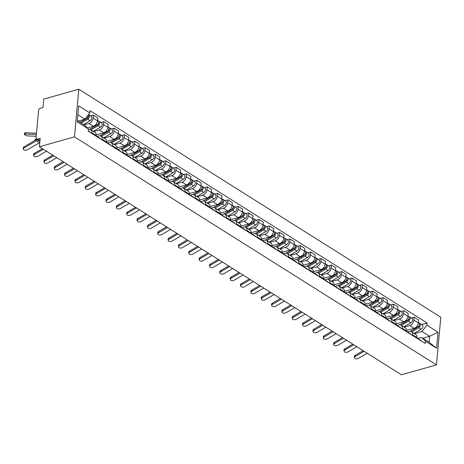 <?xml version="1.0" encoding="UTF-8"?>
<svg xmlns="http://www.w3.org/2000/svg" width="464" height="464" viewBox="0 0 464 464"><rect width="100%" height="100%" fill="white"/><g stroke="black" fill="none" stroke-linecap="round" stroke-linejoin="round"><path stroke-width="0.7" d="M39.927 141.015L36.633 138.939A2.134 1.444 -57.8 0 1 36.105 137.605L38.564 110.629A2.134 1.444 -57.8 0 1 40.397 108.257L42.972 107.532L43.738 99.093L78.805 89.221L74.466 136.874L436.462 364.907L401.401 374.779L39.405 146.752L74.466 136.874M436.462 364.907L440.8 317.248L78.805 89.221M36.633 138.939A2.134 1.444 -57.8 0 0 37.596 139.043L39.968 140.54M39.405 146.752L40.171 138.318L37.596 139.043M406.621 330.403L414.062 328.309A4.907 3.329 -57.8 0 0 418.284 322.851L418.551 319.94L414.172 317.185L413.905 320.09A4.907 3.329 122.2 0 1 409.689 325.554L404.109 327.12M412.571 334.77L416.95 337.525A4.907 3.329 -57.8 0 0 415.744 334.451L411.365 331.696A4.907 3.329 122.2 0 1 412.571 334.77L412.508 335.455M416.95 337.525L416.887 338.215M411.348 317.979L414.172 317.185M407.334 331.975L409.149 331.458A4.907 3.329 122.2 0 1 411.365 331.696M396.273 323.889L403.721 321.79A4.907 3.329 -57.8 0 0 407.937 316.332L408.204 313.426L403.825 310.665L403.564 313.571A4.907 3.329 122.2 0 1 399.342 319.035L393.762 320.607M406.539 331.696L406.603 331.012A4.907 3.329 -57.8 0 0 405.397 327.932L401.018 325.177A4.907 3.329 122.2 0 1 402.224 328.251L402.166 328.935M401 311.46L403.825 310.665M396.987 325.455L398.802 324.945A4.907 3.329 122.2 0 1 401.018 325.177M385.926 317.37L393.373 315.276A4.907 3.329 -57.8 0 0 397.59 309.813L397.857 306.907L393.478 304.146L393.217 307.058A4.907 3.329 122.2 0 1 388.994 312.516L383.415 314.087M396.192 325.177L396.256 324.493A4.907 3.329 -57.8 0 0 395.05 321.419L390.671 318.658A4.907 3.329 122.2 0 1 391.877 321.732L391.819 322.422M390.653 304.947L393.478 304.146M386.64 318.936L388.455 318.426A4.907 3.329 122.2 0 1 390.671 318.658M375.579 310.851L383.026 308.757A4.907 3.329 -57.8 0 0 387.249 303.294L387.51 300.388L383.131 297.633L382.87 300.539A4.907 3.329 122.2 0 1 378.647 306.002L373.068 307.568M385.845 318.658L385.909 317.973A4.907 3.329 -57.8 0 0 384.702 314.899L380.323 312.139A4.907 3.329 122.2 0 1 381.53 315.218L381.472 315.903M380.312 298.427L383.131 297.633M376.292 312.423L378.108 311.907A4.907 3.329 122.2 0 1 380.323 312.139M365.238 304.338L372.679 302.238A4.907 3.329 -57.8 0 0 376.901 296.78L377.162 293.869L372.789 291.114L372.522 294.019A4.907 3.329 122.2 0 1 368.3 299.483L362.72 301.055M375.504 312.144L375.562 311.454A4.907 3.329 -57.8 0 0 374.355 308.38L369.982 305.625A4.907 3.329 122.2 0 1 371.188 308.699L371.125 309.384M369.965 291.908L372.789 291.114M365.945 305.904L367.761 305.393A4.907 3.329 122.2 0 1 369.982 305.625M354.89 297.818L362.332 295.725A4.907 3.329 -57.8 0 0 366.554 290.261L366.815 287.355L362.442 284.594L362.175 287.506A4.907 3.329 122.2 0 1 357.953 292.964L352.373 294.536M365.156 305.625L365.214 304.941A4.907 3.329 -57.8 0 0 364.008 301.861L359.635 299.106A4.907 3.329 122.2 0 1 360.841 302.18L360.777 302.87M359.617 285.389L362.442 284.594M355.598 299.384L357.419 298.874A4.907 3.329 122.2 0 1 359.635 299.106M344.543 291.299L351.985 289.205A4.907 3.329 -57.8 0 0 356.207 283.742L356.468 280.836L352.095 278.081L351.828 280.987A4.907 3.329 122.2 0 1 347.606 286.445L342.032 288.016M354.809 299.106L354.873 298.422A4.907 3.329 -57.8 0 0 353.661 295.348L349.288 292.587A4.907 3.329 122.2 0 1 350.494 295.667L350.43 296.351M349.27 278.876L352.095 278.081M345.251 292.865L347.072 292.355A4.907 3.329 122.2 0 1 349.288 292.587M334.196 284.786L341.637 282.686A4.907 3.329 -57.8 0 0 345.86 277.228L346.127 274.317L341.748 271.562L341.481 274.468A4.907 3.329 122.2 0 1 337.258 279.931L331.685 281.503M344.462 292.593L344.526 291.902A4.907 3.329 -57.8 0 0 343.319 288.828L338.94 286.073A4.907 3.329 122.2 0 1 340.147 289.147L340.083 289.832M338.923 272.356L341.748 271.562M334.909 286.352L336.725 285.841A4.907 3.329 122.2 0 1 338.94 286.073M323.849 278.267L331.29 276.167A4.907 3.329 -57.8 0 0 335.513 270.709L335.779 267.803L331.4 265.043L331.134 267.948A4.907 3.329 122.2 0 1 326.917 273.412L321.337 274.984M334.115 286.073L334.179 285.389A4.907 3.329 -57.8 0 0 332.972 282.309L328.593 279.554A4.907 3.329 122.2 0 1 329.8 282.628L329.736 283.318M328.576 265.837L331.4 265.043M324.562 279.833L326.378 279.322A4.907 3.329 122.2 0 1 328.593 279.554M313.502 271.747L320.943 269.654A4.907 3.329 -57.8 0 0 325.165 264.19L325.432 261.284L321.053 258.529L320.786 261.435A4.907 3.329 122.2 0 1 316.57 266.893L310.99 268.465M323.768 279.554L323.831 278.87A4.907 3.329 -57.8 0 0 322.625 275.796L318.246 273.035A4.907 3.329 122.2 0 1 319.452 276.109L319.389 276.799M318.229 259.324L321.053 258.529M314.215 273.313L316.03 272.803A4.907 3.329 122.2 0 1 318.246 273.035M303.154 265.228L310.602 263.134A4.907 3.329 -57.8 0 0 314.818 257.677L315.085 254.765L310.706 252.01L310.445 254.916A4.907 3.329 122.2 0 1 306.223 260.379L300.643 261.945M313.42 273.041L313.484 272.351A4.907 3.329 -57.8 0 0 312.278 269.277L307.899 266.522A4.907 3.329 122.2 0 1 309.105 269.596L309.041 270.28M307.881 252.805L310.706 252.01M303.868 266.8L305.683 266.284A4.907 3.329 122.2 0 1 307.899 266.522M292.807 258.715L300.254 256.615A4.907 3.329 -57.8 0 0 304.471 251.157L304.738 248.252L300.359 245.491L300.098 248.397A4.907 3.329 122.2 0 1 295.875 253.86L290.296 255.432M303.073 266.522L303.137 265.837A4.907 3.329 -57.8 0 0 301.931 262.757L297.552 260.002A4.907 3.329 122.2 0 1 298.758 263.076L298.7 263.761M297.534 246.285L300.359 245.491M293.521 260.281L295.336 259.77A4.907 3.329 122.2 0 1 297.552 260.002M282.46 252.196L289.907 250.102A4.907 3.329 -57.8 0 0 294.124 244.638L294.391 241.732L290.012 238.972L289.751 241.883A4.907 3.329 122.2 0 1 285.528 247.341L279.949 248.913M292.726 260.002L292.79 259.318A4.907 3.329 -57.8 0 0 291.583 256.244L287.204 253.483A4.907 3.329 122.2 0 1 288.411 256.557L288.353 257.247M287.193 239.772L290.012 238.972M283.173 253.762L284.989 253.251A4.907 3.329 122.2 0 1 287.204 253.483M272.119 245.676L279.56 243.583A4.907 3.329 -57.8 0 0 283.782 238.119L284.043 235.213L279.664 232.458L279.403 235.364A4.907 3.329 122.2 0 1 275.181 240.828L269.601 242.394M282.385 253.483L282.443 252.799A4.907 3.329 -57.8 0 0 281.236 249.725L276.857 246.964A4.907 3.329 122.2 0 1 278.069 250.044L278.006 250.728M276.846 233.253L279.664 232.458M272.826 247.248L274.642 246.732A4.907 3.329 122.2 0 1 276.857 246.964M261.771 239.163L269.213 237.063A4.907 3.329 -57.8 0 0 273.435 231.606L273.696 228.694L269.323 225.939L269.056 228.845A4.907 3.329 122.2 0 1 264.834 234.308L259.254 235.88M272.037 246.97L272.095 246.28A4.907 3.329 -57.8 0 0 270.889 243.206L266.516 240.451A4.907 3.329 122.2 0 1 267.722 243.525L267.658 244.209M266.498 226.734L269.323 225.939M262.479 240.729L264.294 240.219A4.907 3.329 122.2 0 1 266.516 240.451M251.424 232.644L258.866 230.55A4.907 3.329 -57.8 0 0 263.088 225.086L263.349 222.181L258.976 219.42L258.709 222.331A4.907 3.329 122.2 0 1 254.487 227.789L248.913 229.361M261.69 240.451L261.748 239.766A4.907 3.329 -57.8 0 0 260.542 236.686L256.169 233.931A4.907 3.329 122.2 0 1 257.375 237.005L257.311 237.696M256.151 220.214L258.976 219.42M252.132 234.21L253.953 233.699A4.907 3.329 122.2 0 1 256.169 233.931M241.077 226.125L248.518 224.031A4.907 3.329 -57.8 0 0 252.741 218.567L253.008 215.661L248.629 212.906L248.362 215.812A4.907 3.329 122.2 0 1 244.139 221.27L238.566 222.842M251.343 233.931L251.407 233.247A4.907 3.329 -57.8 0 0 250.2 230.173L245.821 227.412A4.907 3.329 122.2 0 1 247.028 230.492L246.964 231.176M245.804 213.701L248.629 212.906M241.785 227.691L243.606 227.18A4.907 3.329 122.2 0 1 245.821 227.412M230.73 219.611L238.171 217.512A4.907 3.329 -57.8 0 0 242.394 212.054L242.66 209.142L238.281 206.387L238.015 209.293A4.907 3.329 122.2 0 1 233.798 214.757L228.218 216.328M240.996 227.418L241.06 226.728A4.907 3.329 -57.8 0 0 239.853 223.654L235.474 220.899A4.907 3.329 122.2 0 1 236.681 223.973L236.617 224.657M235.457 207.182L238.281 206.387M231.443 221.177L233.259 220.667A4.907 3.329 122.2 0 1 235.474 220.899M220.383 213.092L227.824 210.992A4.907 3.329 -57.8 0 0 232.046 205.535L232.313 202.629L227.934 199.868L227.667 202.774A4.907 3.329 122.2 0 1 223.451 208.237L217.871 209.809M230.649 220.899L230.712 220.214A4.907 3.329 -57.8 0 0 229.506 217.135L225.127 214.38A4.907 3.329 122.2 0 1 226.333 217.454L226.27 218.144M225.11 200.663L227.934 199.868M221.096 214.658L222.911 214.148A4.907 3.329 122.2 0 1 225.127 214.38M210.035 206.573L217.477 204.479A4.907 3.329 -57.8 0 0 221.699 199.015L221.966 196.11L217.587 193.355L217.32 196.26A4.907 3.329 122.2 0 1 213.104 201.718L207.524 203.29M220.301 214.38L220.365 213.695A4.907 3.329 -57.8 0 0 219.159 210.621L214.78 207.86A4.907 3.329 122.2 0 1 215.986 210.934L215.922 211.625M214.762 194.149L217.587 193.355M210.749 208.139L212.564 207.628A4.907 3.329 122.2 0 1 214.78 207.86M199.688 200.054L207.135 197.96A4.907 3.329 -57.8 0 0 211.352 192.502L211.619 189.59L207.24 186.835L206.979 189.741A4.907 3.329 122.2 0 1 202.756 195.205L197.177 196.771M209.954 207.866L210.018 207.176A4.907 3.329 -57.8 0 0 208.812 204.102L204.433 201.347A4.907 3.329 122.2 0 1 205.639 204.421L205.581 205.105M204.415 187.63L207.24 186.835M200.402 201.625L202.217 201.109A4.907 3.329 122.2 0 1 204.433 201.347M189.341 193.54L196.788 191.441A4.907 3.329 -57.8 0 0 201.005 185.983L201.272 183.077L196.893 180.316L196.632 183.222A4.907 3.329 122.2 0 1 192.409 188.686L186.83 190.257M199.607 201.347L199.671 200.663A4.907 3.329 -57.8 0 0 198.464 197.583L194.085 194.828A4.907 3.329 122.2 0 1 195.292 197.902L195.234 198.586M194.074 181.111L196.893 180.316M190.054 195.106L191.87 194.596A4.907 3.329 122.2 0 1 194.085 194.828M178.994 187.021L186.441 184.927A4.907 3.329 -57.8 0 0 190.663 179.464L190.924 176.558L186.545 173.797L186.284 176.709A4.907 3.329 122.2 0 1 182.062 182.166L176.482 183.738M189.26 194.828L189.324 194.143A4.907 3.329 -57.8 0 0 188.117 191.069L183.738 188.309A4.907 3.329 122.2 0 1 184.95 191.383L184.887 192.073M183.727 174.597L186.545 173.797M179.707 188.587L181.523 188.077A4.907 3.329 122.2 0 1 183.738 188.309M168.652 180.502L176.094 178.408A4.907 3.329 -57.8 0 0 180.316 172.944L180.577 170.039L176.204 167.284L175.937 170.189A4.907 3.329 122.2 0 1 171.715 175.653L166.135 177.219M178.918 188.309L178.976 187.624A4.907 3.329 -57.8 0 0 177.77 184.55L173.397 181.789A4.907 3.329 122.2 0 1 174.603 184.869L174.539 185.554M173.379 168.078L176.204 167.284M169.36 182.074L171.175 181.557A4.907 3.329 122.2 0 1 173.397 181.789M158.305 173.988L165.747 171.889A4.907 3.329 -57.8 0 0 169.969 166.431L170.23 163.519L165.857 160.764L165.59 163.67A4.907 3.329 122.2 0 1 161.368 169.134L155.794 170.706M168.571 181.795L168.629 181.105A4.907 3.329 -57.8 0 0 167.423 178.031L163.05 175.276A4.907 3.329 122.2 0 1 164.256 178.35L164.192 179.034M163.032 161.559L165.857 160.764M159.013 175.554L160.834 175.044A4.907 3.329 122.2 0 1 163.05 175.276M147.958 167.469L155.399 165.375A4.907 3.329 -57.8 0 0 159.622 159.912L159.883 157.006L155.51 154.245L155.243 157.157A4.907 3.329 122.2 0 1 151.02 162.615L145.447 164.186M158.224 175.276L158.288 174.592A4.907 3.329 -57.8 0 0 157.076 171.512L152.702 168.757A4.907 3.329 122.2 0 1 153.909 171.831L153.845 172.521M152.685 155.04L155.51 154.245M148.666 169.035L150.487 168.525A4.907 3.329 122.2 0 1 152.702 168.757M137.611 160.95L145.052 158.856A4.907 3.329 -57.8 0 0 149.275 153.393L149.541 150.487L145.162 147.732L144.896 150.638A4.907 3.329 122.2 0 1 140.673 156.095L135.099 157.667M147.877 168.757L147.941 168.072A4.907 3.329 -57.8 0 0 146.734 164.998L142.355 162.238A4.907 3.329 122.2 0 1 143.562 165.317L143.498 166.002M142.338 148.526L145.162 147.732M138.324 162.516L140.14 162.006A4.907 3.329 122.2 0 1 142.355 162.238M127.264 154.437L134.705 152.337A4.907 3.329 -57.8 0 0 138.927 146.879L139.194 143.968L134.815 141.213L134.548 144.118A4.907 3.329 122.2 0 1 130.332 149.582L124.752 151.154M137.53 162.243L137.593 161.553A4.907 3.329 -57.8 0 0 136.387 158.479L132.008 155.724A4.907 3.329 122.2 0 1 133.214 158.798L133.151 159.483M131.991 142.007L134.815 141.213M127.977 156.003L129.792 155.492A4.907 3.329 122.2 0 1 132.008 155.724M116.916 147.917L124.358 145.818A4.907 3.329 -57.8 0 0 128.58 140.36L128.847 137.454L124.468 134.693L124.201 137.599A4.907 3.329 122.2 0 1 119.985 143.063L114.405 144.635M127.182 155.724L127.246 155.04A4.907 3.329 -57.8 0 0 126.04 151.96L121.661 149.205A4.907 3.329 122.2 0 1 122.867 152.279L122.803 152.969M121.643 135.488L124.468 134.693M117.63 149.483L119.445 148.973A4.907 3.329 122.2 0 1 121.661 149.205M106.569 141.398L114.016 139.304A4.907 3.329 -57.8 0 0 118.233 133.841L118.5 130.935L114.121 128.18L113.86 131.086A4.907 3.329 122.2 0 1 109.637 136.544L104.058 138.115M116.835 149.205L116.899 148.521A4.907 3.329 -57.8 0 0 115.693 145.447L111.314 142.686A4.907 3.329 122.2 0 1 112.52 145.76L112.456 146.45M111.296 128.975L114.121 128.18M107.283 142.964L109.098 142.454A4.907 3.329 122.2 0 1 111.314 142.686M96.222 134.879L103.669 132.785A4.907 3.329 -57.8 0 0 107.886 127.327L108.153 124.416L103.774 121.661L103.513 124.567A4.907 3.329 122.2 0 1 99.29 130.03L93.711 131.596M106.488 142.692L106.552 142.001A4.907 3.329 -57.8 0 0 105.345 138.927L100.966 136.172A4.907 3.329 122.2 0 1 102.173 139.246L102.115 139.931M100.949 122.455L103.774 121.661M96.935 136.451L98.751 135.935A4.907 3.329 122.2 0 1 100.966 136.172M87.371 127.942L93.322 126.266A4.907 3.329 -57.8 0 0 97.539 120.808L97.805 117.902L93.426 115.142L93.165 118.047A4.907 3.329 122.2 0 1 88.943 123.511L84.083 124.88M96.141 136.172L96.205 135.488A4.907 3.329 -57.8 0 0 94.998 132.408L90.619 129.653A4.907 3.329 122.2 0 1 91.826 132.727L91.768 133.412M90.608 115.936L93.426 115.142M88.328 129.444L88.404 129.421A4.907 3.329 122.2 0 1 90.619 129.653M422.803 338.244L429.652 336.313L422.025 331.505L414.456 333.639M417.681 338.488L421.492 337.415L429.119 342.223L429.652 336.313L438.033 332.236L436.578 348.249L425.436 341.226L421.492 337.415M77.343 120.634L84.431 125.1L88.375 128.911L88.172 131.15L425.233 343.47L425.436 341.226M88.375 128.911L77.233 121.893L78.689 105.879L89.83 112.897L84.97 119.19L77.882 114.724M422.025 331.505L426.892 325.218L427.095 322.979L90.033 110.658L89.83 112.897M426.892 325.218L438.033 332.236M78.114 121.121L84.97 119.19M421.695 324.498L427.095 322.979M436.578 348.249L429.119 342.223M364.147 351.312L355.366 356.433A2.453 1.427 170.8 0 0 354.473 357.785A2.453 1.427 170.8 0 0 355.946 358.823A2.453 1.427 170.8 0 0 358.417 358.353L367.198 353.237M354.473 357.785L354.293 356.671A2.453 1.427 -9.2 0 1 355.186 355.32L355.366 356.433M416.916 337.914L417.345 338.181A2.668 1.81 122.2 0 1 417.873 338.836M417.809 338.697A2.668 1.81 122.2 0 1 418.476 338.894A2.668 1.81 122.2 0 1 418.998 339.544M418.476 338.894L420.86 340.396A2.668 1.81 122.2 0 1 421.387 341.046M363.144 350.68L355.186 355.32M410.466 331.36L418.627 326.644A1.282 0.87 -57.8 0 0 419.346 324.736M411.667 331.882L418.806 327.758A2.668 1.81 -57.8 0 0 420.465 325.484A2.668 1.81 -57.8 0 0 419.885 323.356A2.668 1.81 -57.8 0 0 419.224 323.159M414.056 333.39L421.19 329.26A2.668 1.81 -57.8 0 0 422.855 326.992A2.668 1.81 -57.8 0 0 422.275 324.864L419.885 323.356M418.047 326.795L418.667 326.621M410.257 331.337L417.675 327.05A2.668 1.81 -57.8 0 0 419.34 324.777A2.668 1.81 -57.8 0 0 418.76 322.648L418.331 322.376M406.626 330.554L407.125 330.264M353.8 344.798L345.019 349.914A2.453 1.427 170.8 0 0 344.126 351.265A2.453 1.427 170.8 0 0 345.599 352.304A2.453 1.427 170.8 0 0 348.07 351.84L356.857 346.718M344.126 351.265L343.946 350.158A2.453 1.427 -9.2 0 1 344.839 348.8L345.019 349.914M406.568 331.395L406.998 331.667A2.668 1.81 122.2 0 1 407.525 332.317M407.462 332.178A2.668 1.81 122.2 0 1 408.129 332.375A2.668 1.81 122.2 0 1 408.656 333.024M408.129 332.375L410.512 333.883A2.668 1.81 122.2 0 1 411.04 334.532M352.797 344.166L344.839 348.8M343.459 338.279L334.672 343.401A2.453 1.427 170.8 0 0 333.778 344.752A2.453 1.427 170.8 0 0 335.252 345.784A2.453 1.427 170.8 0 0 337.722 345.32L346.509 340.199M333.778 344.752L333.599 343.638A2.453 1.427 -9.2 0 1 334.492 342.287L334.672 343.401M396.221 324.875L396.65 325.148A2.668 1.81 122.2 0 1 397.178 325.798M397.114 325.664A2.668 1.81 122.2 0 1 397.781 325.861A2.668 1.81 122.2 0 1 398.309 326.511M397.781 325.861L400.171 327.364A2.668 1.81 122.2 0 1 400.693 328.013M342.449 337.647L334.492 342.287M400.119 324.846L408.279 320.125A1.282 0.87 -57.8 0 0 408.999 318.217M401.319 325.368L408.459 321.239A2.668 1.81 -57.8 0 0 410.118 318.971A2.668 1.81 -57.8 0 0 409.544 316.842A2.668 1.81 -57.8 0 0 408.877 316.645M403.709 326.871L410.843 322.747A2.668 1.81 -57.8 0 0 412.508 320.473A2.668 1.81 -57.8 0 0 411.928 318.345L409.544 316.842M407.699 320.276L408.32 320.102M399.91 324.823L407.328 320.531A2.668 1.81 -57.8 0 0 408.993 318.258A2.668 1.81 -57.8 0 0 408.413 316.129L407.984 315.856M396.279 324.034L396.778 323.744M389.772 318.327L397.938 313.606A1.282 0.87 -57.8 0 0 398.657 311.704M390.972 318.849L398.112 314.725A2.668 1.81 -57.8 0 0 399.771 312.452A2.668 1.81 -57.8 0 0 399.197 310.323A2.668 1.81 -57.8 0 0 398.53 310.126M393.362 320.351L400.496 316.228A2.668 1.81 -57.8 0 0 402.16 313.954A2.668 1.81 -57.8 0 0 401.58 311.825L399.197 310.323M397.358 313.757L397.979 313.583M389.563 318.304L396.981 314.012A2.668 1.81 -57.8 0 0 398.646 311.744A2.668 1.81 -57.8 0 0 398.066 309.61L397.636 309.343M385.932 317.521L386.431 317.231M333.111 331.76L324.324 336.881A2.453 1.427 170.8 0 0 323.431 338.233A2.453 1.427 170.8 0 0 324.904 339.271A2.453 1.427 170.8 0 0 327.381 338.801L336.162 333.686M323.431 338.233L323.251 337.119A2.453 1.427 -9.2 0 1 324.145 335.768L324.324 336.881M385.874 318.356L386.309 318.629A2.668 1.81 122.2 0 1 386.831 319.284M386.773 319.145A2.668 1.81 122.2 0 1 387.434 319.342A2.668 1.81 122.2 0 1 387.962 319.992M387.434 319.342L389.824 320.844A2.668 1.81 122.2 0 1 390.346 321.494M332.108 331.128L324.145 335.768M322.764 325.247L313.983 330.362A2.453 1.427 170.8 0 0 313.084 331.714A2.453 1.427 170.8 0 0 314.557 332.752A2.453 1.427 170.8 0 0 317.034 332.288L325.815 327.166M313.084 331.714L312.904 330.606A2.453 1.427 -9.2 0 1 313.803 329.249L313.983 330.362M375.527 311.843L375.962 312.115A2.668 1.81 122.2 0 1 376.49 312.765M376.426 312.626A2.668 1.81 122.2 0 1 377.087 312.823A2.668 1.81 122.2 0 1 377.615 313.473M377.087 312.823L379.477 314.325A2.668 1.81 122.2 0 1 380.004 314.981M321.761 324.614L313.803 329.249M312.417 318.727L303.636 323.843A2.453 1.427 170.8 0 0 302.737 325.2A2.453 1.427 170.8 0 0 304.216 326.233A2.453 1.427 170.8 0 0 306.687 325.769L315.468 320.647M302.737 325.2L302.557 324.087A2.453 1.427 -9.2 0 1 303.456 322.735L303.636 323.843M365.18 305.324L365.615 305.596A2.668 1.81 122.2 0 1 366.142 306.246M366.079 306.112A2.668 1.81 122.2 0 1 366.74 306.304A2.668 1.81 122.2 0 1 367.268 306.959M366.74 306.304L369.129 307.812A2.668 1.81 122.2 0 1 369.657 308.461M311.414 318.095L303.456 322.735M379.424 311.808L387.591 307.093A1.282 0.87 -57.8 0 0 388.31 305.184M380.631 312.33L387.765 308.206A2.668 1.81 -57.8 0 0 389.424 305.933A2.668 1.81 -57.8 0 0 388.849 303.804A2.668 1.81 -57.8 0 0 388.182 303.607M383.015 313.838L390.154 309.708A2.668 1.81 -57.8 0 0 391.813 307.441A2.668 1.81 -57.8 0 0 391.233 305.312L388.849 303.804M387.011 307.243L387.631 307.069M379.216 311.785L386.634 307.499A2.668 1.81 -57.8 0 0 388.298 305.225A2.668 1.81 -57.8 0 0 387.718 303.096L387.289 302.824M375.585 311.002L376.084 310.712M369.077 305.295L377.244 300.573A1.282 0.87 -57.8 0 0 377.963 298.665M370.284 305.817L377.418 301.687A2.668 1.81 -57.8 0 0 379.082 299.419A2.668 1.81 -57.8 0 0 378.502 297.291A2.668 1.81 -57.8 0 0 377.835 297.093M372.667 307.319L379.807 303.195A2.668 1.81 -57.8 0 0 381.466 300.921A2.668 1.81 -57.8 0 0 380.892 298.793L378.502 297.291M376.664 300.724L377.284 300.55M368.868 305.271L376.292 300.979A2.668 1.81 -57.8 0 0 377.951 298.706A2.668 1.81 -57.8 0 0 377.371 296.577L376.942 296.305M365.238 304.483L365.742 304.193M358.73 298.775L366.896 294.054A1.282 0.87 -57.8 0 0 367.616 292.152M359.936 299.297L367.07 295.174A2.668 1.81 -57.8 0 0 368.735 292.9A2.668 1.81 -57.8 0 0 368.155 290.771A2.668 1.81 -57.8 0 0 367.494 290.574M362.32 300.8L369.46 296.676A2.668 1.81 -57.8 0 0 371.119 294.402A2.668 1.81 -57.8 0 0 370.545 292.274L368.155 290.771M366.316 294.205L366.937 294.031M358.521 298.752L365.945 294.46A2.668 1.81 -57.8 0 0 367.604 292.192A2.668 1.81 -57.8 0 0 367.03 290.058L366.595 289.785M354.89 297.963L355.395 297.673M348.389 292.256L356.549 287.541A1.282 0.87 -57.8 0 0 357.268 285.633M349.589 292.778L356.723 288.654A2.668 1.81 -57.8 0 0 358.388 286.381A2.668 1.81 -57.8 0 0 357.808 284.252A2.668 1.81 -57.8 0 0 357.147 284.055M351.973 294.286L359.113 290.157A2.668 1.81 -57.8 0 0 360.772 287.889A2.668 1.81 -57.8 0 0 360.197 285.754L357.808 284.252M355.969 287.692L356.59 287.512M348.174 292.233L355.598 287.941A2.668 1.81 -57.8 0 0 357.257 285.673A2.668 1.81 -57.8 0 0 356.683 283.545L356.248 283.272M344.543 291.45L345.048 291.16M338.041 285.743L346.202 281.022A1.282 0.87 -57.8 0 0 346.921 279.113M339.242 286.265L346.376 282.135A2.668 1.81 -57.8 0 0 348.041 279.867A2.668 1.81 -57.8 0 0 347.461 277.733A2.668 1.81 -57.8 0 0 346.799 277.542M341.632 287.767L348.766 283.643A2.668 1.81 -57.8 0 0 350.43 281.37A2.668 1.81 -57.8 0 0 349.85 279.241L347.461 277.733M345.622 281.172L346.243 280.998M337.827 285.714L345.251 281.428A2.668 1.81 -57.8 0 0 346.91 279.154A2.668 1.81 -57.8 0 0 346.335 277.025L345.9 276.753M334.196 284.931L334.701 284.641M327.694 279.224L335.855 274.502A1.282 0.87 -57.8 0 0 336.574 272.594M328.895 279.746L336.029 275.622A2.668 1.81 -57.8 0 0 337.693 273.348A2.668 1.81 -57.8 0 0 337.113 271.22A2.668 1.81 -57.8 0 0 336.452 271.022M331.284 281.248L338.418 277.124A2.668 1.81 -57.8 0 0 340.083 274.85A2.668 1.81 -57.8 0 0 339.503 272.722L337.113 271.22M335.275 274.653L335.895 274.479M327.485 279.2L334.904 274.908A2.668 1.81 -57.8 0 0 336.568 272.635A2.668 1.81 -57.8 0 0 335.988 270.506L335.553 270.234M323.849 278.412L324.353 278.122M317.347 272.704L325.508 267.989A1.282 0.87 -57.8 0 0 326.227 266.081M318.548 273.226L325.687 269.103A2.668 1.81 -57.8 0 0 327.346 266.829A2.668 1.81 -57.8 0 0 326.766 264.7A2.668 1.81 -57.8 0 0 326.105 264.503M320.937 274.729L328.071 270.605A2.668 1.81 -57.8 0 0 329.736 268.337A2.668 1.81 -57.8 0 0 329.156 266.203L326.766 264.7M324.928 268.134L325.548 267.96M317.138 272.681L324.556 268.389A2.668 1.81 -57.8 0 0 326.221 266.121A2.668 1.81 -57.8 0 0 325.641 263.993L325.212 263.72M313.507 271.898L314.006 271.608M307 266.185L315.16 261.47A1.282 0.87 -57.8 0 0 315.88 259.562M308.2 266.707L315.34 262.583A2.668 1.81 -57.8 0 0 316.999 260.31A2.668 1.81 -57.8 0 0 316.419 258.181A2.668 1.81 -57.8 0 0 315.758 257.984M310.59 268.215L317.724 264.086A2.668 1.81 -57.8 0 0 319.389 261.818A2.668 1.81 -57.8 0 0 318.809 259.689L316.419 258.181M314.58 261.621L315.201 261.447M306.791 266.162L314.209 261.876A2.668 1.81 -57.8 0 0 315.874 259.602A2.668 1.81 -57.8 0 0 315.294 257.474L314.865 257.201M303.16 265.379L303.659 265.089M296.653 259.672L304.813 254.951A1.282 0.87 -57.8 0 0 305.538 253.042M297.853 260.194L304.993 256.064A2.668 1.81 -57.8 0 0 306.652 253.796A2.668 1.81 -57.8 0 0 306.078 251.668A2.668 1.81 -57.8 0 0 305.411 251.471M300.243 261.696L307.377 257.572A2.668 1.81 -57.8 0 0 309.041 255.299A2.668 1.81 -57.8 0 0 308.461 253.17L306.078 251.668M304.239 255.101L304.86 254.927M296.444 259.649L303.862 255.357A2.668 1.81 -57.8 0 0 305.527 253.083A2.668 1.81 -57.8 0 0 304.947 250.954L304.517 250.682M292.813 258.86L293.312 258.57M286.305 253.153L294.472 248.431A1.282 0.87 -57.8 0 0 295.191 246.529M287.506 253.675L294.646 249.551A2.668 1.81 -57.8 0 0 296.305 247.277A2.668 1.81 -57.8 0 0 295.73 245.149A2.668 1.81 -57.8 0 0 295.063 244.951M289.896 255.177L297.035 251.053A2.668 1.81 -57.8 0 0 298.694 248.779A2.668 1.81 -57.8 0 0 298.114 246.651L295.73 245.149M293.892 248.582L294.512 248.408M286.097 253.129L293.515 248.837A2.668 1.81 -57.8 0 0 295.179 246.57A2.668 1.81 -57.8 0 0 294.599 244.435L294.17 244.168M282.466 252.346L282.965 252.056M275.958 246.633L284.125 241.918A1.282 0.87 -57.8 0 0 284.844 240.01M277.165 247.155L284.299 243.032A2.668 1.81 -57.8 0 0 285.957 240.758A2.668 1.81 -57.8 0 0 285.383 238.629A2.668 1.81 -57.8 0 0 284.716 238.432M279.548 248.663L286.688 244.534A2.668 1.81 -57.8 0 0 288.347 242.266A2.668 1.81 -57.8 0 0 287.767 240.137L285.383 238.629M283.545 242.069L284.165 241.895M275.749 246.61L283.173 242.324A2.668 1.81 -57.8 0 0 284.832 240.05A2.668 1.81 -57.8 0 0 284.252 237.922L283.823 237.649M272.119 245.827L272.623 245.537M265.611 240.12L273.777 235.399A1.282 0.87 -57.8 0 0 274.497 233.491M266.817 240.642L273.951 236.512A2.668 1.81 -57.8 0 0 275.616 234.245A2.668 1.81 -57.8 0 0 275.036 232.116A2.668 1.81 -57.8 0 0 274.369 231.919M269.201 242.144L276.341 238.02A2.668 1.81 -57.8 0 0 278 235.747A2.668 1.81 -57.8 0 0 277.426 233.618L275.036 232.116M273.197 235.55L273.818 235.376M265.402 240.097L272.826 235.805A2.668 1.81 -57.8 0 0 274.485 233.531A2.668 1.81 -57.8 0 0 273.911 231.403L273.476 231.13M261.771 239.308L262.276 239.018M255.27 233.601L263.43 228.88A1.282 0.87 -57.8 0 0 264.149 226.977M256.47 234.123L263.604 229.999A2.668 1.81 -57.8 0 0 265.269 227.725A2.668 1.81 -57.8 0 0 264.689 225.597A2.668 1.81 -57.8 0 0 264.028 225.4M258.854 235.625L265.994 231.501A2.668 1.81 -57.8 0 0 267.653 229.228A2.668 1.81 -57.8 0 0 267.078 227.099L264.689 225.597M262.85 229.03L263.471 228.856M255.055 233.578L262.479 229.286A2.668 1.81 -57.8 0 0 264.138 227.018A2.668 1.81 -57.8 0 0 263.564 224.883L263.129 224.611M251.424 232.789L251.929 232.499M244.922 227.082L253.083 222.366A1.282 0.87 -57.8 0 0 253.802 220.458M246.123 227.604L253.257 223.48A2.668 1.81 -57.8 0 0 254.922 221.206A2.668 1.81 -57.8 0 0 254.342 219.078A2.668 1.81 -57.8 0 0 253.68 218.88M248.513 229.112L255.647 224.982A2.668 1.81 -57.8 0 0 257.305 222.714A2.668 1.81 -57.8 0 0 256.731 220.58L254.342 219.078M252.503 222.517L253.124 222.337M244.708 227.058L252.132 222.766A2.668 1.81 -57.8 0 0 253.791 220.499A2.668 1.81 -57.8 0 0 253.216 218.37L252.781 218.097M241.077 226.275L241.582 225.985M234.575 220.568L242.736 215.847A1.282 0.87 -57.8 0 0 243.455 213.939M235.776 221.09L242.91 216.961A2.668 1.81 -57.8 0 0 244.574 214.693A2.668 1.81 -57.8 0 0 243.994 212.558A2.668 1.81 -57.8 0 0 243.333 212.367M238.165 222.592L245.299 218.469A2.668 1.81 -57.8 0 0 246.964 216.195A2.668 1.81 -57.8 0 0 246.384 214.066L243.994 212.558M242.156 215.998L242.776 215.824M234.366 220.539L241.785 216.253A2.668 1.81 -57.8 0 0 243.449 213.979A2.668 1.81 -57.8 0 0 242.869 211.851L242.434 211.578M230.73 219.756L231.234 219.466M224.228 214.049L232.389 209.328A1.282 0.87 -57.8 0 0 233.108 207.42M225.429 214.571L232.563 210.447A2.668 1.81 -57.8 0 0 234.227 208.174A2.668 1.81 -57.8 0 0 233.647 206.045A2.668 1.81 -57.8 0 0 232.986 205.848M227.818 216.073L234.952 211.949A2.668 1.81 -57.8 0 0 236.617 209.676A2.668 1.81 -57.8 0 0 236.037 207.547L233.647 206.045M231.809 209.479L232.429 209.305M224.019 214.026L231.437 209.734A2.668 1.81 -57.8 0 0 233.102 207.46A2.668 1.81 -57.8 0 0 232.522 205.332L232.093 205.059M220.383 213.237L220.887 212.947M213.881 207.53L222.041 202.814A1.282 0.87 -57.8 0 0 222.761 200.906M215.081 208.052L222.221 203.928A2.668 1.81 -57.8 0 0 223.88 201.654A2.668 1.81 -57.8 0 0 223.3 199.526A2.668 1.81 -57.8 0 0 222.639 199.329M217.471 209.554L224.605 205.43A2.668 1.81 -57.8 0 0 226.27 203.162A2.668 1.81 -57.8 0 0 225.69 201.028L223.3 199.526M221.461 202.959L222.082 202.785M213.672 207.507L221.09 203.215A2.668 1.81 -57.8 0 0 222.755 200.947A2.668 1.81 -57.8 0 0 222.175 198.818L221.746 198.546M210.041 206.724L210.54 206.434M203.534 201.011L211.694 196.295A1.282 0.87 -57.8 0 0 212.419 194.387M204.734 201.533L211.874 197.409A2.668 1.81 -57.8 0 0 213.533 195.141A2.668 1.81 -57.8 0 0 212.959 193.007A2.668 1.81 -57.8 0 0 212.292 192.809M207.124 203.041L214.258 198.911A2.668 1.81 -57.8 0 0 215.922 196.643A2.668 1.81 -57.8 0 0 215.342 194.515L212.959 193.007M211.114 196.446L211.735 196.272M203.325 200.987L210.743 196.701A2.668 1.81 -57.8 0 0 212.408 194.428A2.668 1.81 -57.8 0 0 211.828 192.299L211.398 192.026M199.694 200.204L200.193 199.914M193.186 194.497L201.353 189.776A1.282 0.87 -57.8 0 0 202.072 187.868M194.387 195.019L201.527 190.89A2.668 1.81 -57.8 0 0 203.186 188.622A2.668 1.81 -57.8 0 0 202.611 186.493A2.668 1.81 -57.8 0 0 201.944 186.296M196.777 196.521L203.911 192.398A2.668 1.81 -57.8 0 0 205.575 190.124A2.668 1.81 -57.8 0 0 204.995 187.995L202.611 186.493M200.773 189.927L201.393 189.753M192.978 194.474L200.396 190.182A2.668 1.81 -57.8 0 0 202.06 187.908A2.668 1.81 -57.8 0 0 201.48 185.78L201.051 185.507M189.347 193.685L189.846 193.395M302.07 312.208L293.289 317.33A2.453 1.427 170.8 0 0 292.39 318.681A2.453 1.427 170.8 0 0 293.869 319.719A2.453 1.427 170.8 0 0 296.339 319.249L305.121 314.134M292.39 318.681L292.21 317.567A2.453 1.427 -9.2 0 1 293.109 316.216L293.289 317.33M354.832 298.804L355.267 299.077A2.668 1.81 122.2 0 1 355.795 299.727M355.731 299.593A2.668 1.81 122.2 0 1 356.393 299.79A2.668 1.81 122.2 0 1 356.92 300.44M356.393 299.79L358.782 301.293A2.668 1.81 122.2 0 1 359.31 301.942M301.066 311.576L293.109 316.216M291.723 305.689L282.941 310.81A2.453 1.427 170.8 0 0 282.042 312.162A2.453 1.427 170.8 0 0 283.521 313.2A2.453 1.427 170.8 0 0 285.992 312.73L294.773 307.615M282.042 312.162L281.863 311.048A2.453 1.427 -9.2 0 1 282.762 309.697L282.941 310.81M344.491 292.291L344.92 292.564A2.668 1.81 122.2 0 1 345.448 293.213M345.384 293.074A2.668 1.81 122.2 0 1 346.045 293.271A2.668 1.81 122.2 0 1 346.573 293.921M346.045 293.271L348.435 294.773A2.668 1.81 122.2 0 1 348.963 295.423M290.719 305.057L282.762 309.697M281.375 299.176L272.594 304.291A2.453 1.427 170.8 0 0 271.695 305.648A2.453 1.427 170.8 0 0 273.174 306.681A2.453 1.427 170.8 0 0 275.645 306.217L284.426 301.095M271.695 305.648L271.515 304.535A2.453 1.427 -9.2 0 1 272.414 303.183L272.594 304.291M334.144 285.772L334.573 286.044A2.668 1.81 122.2 0 1 335.101 286.694M335.037 286.555A2.668 1.81 122.2 0 1 335.704 286.752A2.668 1.81 122.2 0 1 336.226 287.402M335.704 286.752L338.088 288.26A2.668 1.81 122.2 0 1 338.616 288.91M280.372 298.543L272.414 303.183M271.028 292.656L262.247 297.778A2.453 1.427 170.8 0 0 261.354 299.129A2.453 1.427 170.8 0 0 262.827 300.167A2.453 1.427 170.8 0 0 265.298 299.698L274.079 294.576M261.354 299.129L261.174 298.016A2.453 1.427 -9.2 0 1 262.067 296.664L262.247 297.778M323.797 279.253L324.226 279.525A2.668 1.81 122.2 0 1 324.754 280.175M324.69 280.041A2.668 1.81 122.2 0 1 325.357 280.239A2.668 1.81 122.2 0 1 325.879 280.888M325.357 280.239L327.741 281.741A2.668 1.81 122.2 0 1 328.268 282.39M270.025 292.024L262.067 296.664M260.681 286.137L251.9 291.259A2.453 1.427 170.8 0 0 251.007 292.61A2.453 1.427 170.8 0 0 252.48 293.648A2.453 1.427 170.8 0 0 254.951 293.178L263.732 288.063M251.007 292.61L250.827 291.496A2.453 1.427 -9.2 0 1 251.72 290.145L251.9 291.259M313.449 272.739L313.879 273.006A2.668 1.81 122.2 0 1 314.406 273.661M314.343 273.522A2.668 1.81 122.2 0 1 315.01 273.719A2.668 1.81 122.2 0 1 315.537 274.369M315.01 273.719L317.393 275.222A2.668 1.81 122.2 0 1 317.921 275.871M259.678 285.505L251.72 290.145M250.34 279.624L241.553 284.739A2.453 1.427 170.8 0 0 240.659 286.091A2.453 1.427 170.8 0 0 242.133 287.129A2.453 1.427 170.8 0 0 244.603 286.665L253.39 281.544M240.659 286.091L240.48 284.983A2.453 1.427 -9.2 0 1 241.373 283.626L241.553 284.739M303.102 266.22L303.531 266.493A2.668 1.81 122.2 0 1 304.059 267.142M303.995 267.003A2.668 1.81 122.2 0 1 304.662 267.2A2.668 1.81 122.2 0 1 305.19 267.85M304.662 267.2L307.052 268.708A2.668 1.81 122.2 0 1 307.574 269.358M249.33 278.992L241.373 283.626M239.992 273.105L231.205 278.226A2.453 1.427 170.8 0 0 230.312 279.577A2.453 1.427 170.8 0 0 231.785 280.61A2.453 1.427 170.8 0 0 234.256 280.146L243.043 275.024M230.312 279.577L230.132 278.464A2.453 1.427 -9.2 0 1 231.026 277.112L231.205 278.226M292.755 259.701L293.19 259.973A2.668 1.81 122.2 0 1 293.712 260.623M293.654 260.49A2.668 1.81 122.2 0 1 294.315 260.687A2.668 1.81 122.2 0 1 294.843 261.336M294.315 260.687L296.705 262.189A2.668 1.81 122.2 0 1 297.227 262.839M238.989 272.472L231.026 277.112M229.645 266.585L220.864 271.707A2.453 1.427 170.8 0 0 219.965 273.058A2.453 1.427 170.8 0 0 221.438 274.096A2.453 1.427 170.8 0 0 223.915 273.627L232.696 268.511M219.965 273.058L219.785 271.945A2.453 1.427 -9.2 0 1 220.684 270.593L220.864 271.707M282.408 253.182L282.843 253.454A2.668 1.81 122.2 0 1 283.365 254.11M283.307 253.97A2.668 1.81 122.2 0 1 283.968 254.168A2.668 1.81 122.2 0 1 284.496 254.817M283.968 254.168L286.358 255.67A2.668 1.81 122.2 0 1 286.885 256.319M228.642 265.953L220.684 270.593M219.298 260.072L210.517 265.188A2.453 1.427 170.8 0 0 209.618 266.539A2.453 1.427 170.8 0 0 211.097 267.577A2.453 1.427 170.8 0 0 213.568 267.113L222.349 261.992M209.618 266.539L209.438 265.431A2.453 1.427 -9.2 0 1 210.337 264.074L210.517 265.188M272.061 246.668L272.496 246.941A2.668 1.81 122.2 0 1 273.023 247.59M272.96 247.451A2.668 1.81 122.2 0 1 273.621 247.648A2.668 1.81 122.2 0 1 274.149 248.298M273.621 247.648L276.01 249.151A2.668 1.81 122.2 0 1 276.538 249.806M218.295 259.44L210.337 264.074M208.951 253.553L200.17 258.668A2.453 1.427 170.8 0 0 199.271 260.026A2.453 1.427 170.8 0 0 200.75 261.058A2.453 1.427 170.8 0 0 203.22 260.594L212.002 255.473M199.271 260.026L199.091 258.912A2.453 1.427 -9.2 0 1 199.99 257.561L200.17 258.668M261.713 240.149L262.148 240.422A2.668 1.81 122.2 0 1 262.676 241.071M262.612 240.938A2.668 1.81 122.2 0 1 263.274 241.129A2.668 1.81 122.2 0 1 263.801 241.785M263.274 241.129L265.663 242.637A2.668 1.81 122.2 0 1 266.191 243.287M207.947 252.921L199.99 257.561M198.604 247.034L189.822 252.155A2.453 1.427 170.8 0 0 188.923 253.506A2.453 1.427 170.8 0 0 190.402 254.545A2.453 1.427 170.8 0 0 192.873 254.075L201.654 248.959M188.923 253.506L188.744 252.393A2.453 1.427 -9.2 0 1 189.643 251.041L189.822 252.155M251.372 233.63L251.801 233.902A2.668 1.81 122.2 0 1 252.329 234.552M252.265 234.419A2.668 1.81 122.2 0 1 252.926 234.616A2.668 1.81 122.2 0 1 253.454 235.265M252.926 234.616L255.316 236.118A2.668 1.81 122.2 0 1 255.844 236.768M197.6 246.401L189.643 251.041M188.256 240.514L179.475 245.636A2.453 1.427 170.8 0 0 178.576 246.987A2.453 1.427 170.8 0 0 180.055 248.025A2.453 1.427 170.8 0 0 182.526 247.556L191.307 242.44M178.576 246.987L178.396 245.874A2.453 1.427 -9.2 0 1 179.295 244.522L179.475 245.636M241.025 227.116L241.454 227.389A2.668 1.81 122.2 0 1 241.982 228.039M241.918 227.899A2.668 1.81 122.2 0 1 242.579 228.097A2.668 1.81 122.2 0 1 243.107 228.746M242.579 228.097L244.969 229.599A2.668 1.81 122.2 0 1 245.497 230.254M187.253 239.882L179.295 244.522M177.909 234.001L169.128 239.117A2.453 1.427 170.8 0 0 168.235 240.474A2.453 1.427 170.8 0 0 169.708 241.506A2.453 1.427 170.8 0 0 172.179 241.042L180.96 235.921M168.235 240.474L168.055 239.36A2.453 1.427 -9.2 0 1 168.948 238.009L169.128 239.117M230.678 220.597L231.107 220.87A2.668 1.81 122.2 0 1 231.635 221.519M231.571 221.38A2.668 1.81 122.2 0 1 232.238 221.577A2.668 1.81 122.2 0 1 232.76 222.227M232.238 221.577L234.622 223.085A2.668 1.81 122.2 0 1 235.149 223.735M176.906 233.369L168.948 238.009M167.562 227.482L158.781 232.603A2.453 1.427 170.8 0 0 157.888 233.955A2.453 1.427 170.8 0 0 159.361 234.993A2.453 1.427 170.8 0 0 161.832 234.523L170.613 229.402M157.888 233.955L157.708 232.841A2.453 1.427 -9.2 0 1 158.601 231.49L158.781 232.603M220.33 214.078L220.76 214.351A2.668 1.81 122.2 0 1 221.287 215M221.224 214.867A2.668 1.81 122.2 0 1 221.891 215.064A2.668 1.81 122.2 0 1 222.418 215.714M221.891 215.064L224.274 216.566A2.668 1.81 122.2 0 1 224.802 217.216M166.559 226.85L158.601 231.49M157.221 220.963L148.434 226.084A2.453 1.427 170.8 0 0 147.54 227.435A2.453 1.427 170.8 0 0 149.014 228.474A2.453 1.427 170.8 0 0 151.484 228.004L160.271 222.888M147.54 227.435L147.361 226.322A2.453 1.427 -9.2 0 1 148.254 224.97L148.434 226.084M209.983 207.565L210.412 207.831A2.668 1.81 122.2 0 1 210.94 208.487M210.876 208.348A2.668 1.81 122.2 0 1 211.543 208.545A2.668 1.81 122.2 0 1 212.071 209.194M211.543 208.545L213.927 210.047A2.668 1.81 122.2 0 1 214.455 210.697M156.211 220.33L148.254 224.97M146.873 214.449L138.086 219.565A2.453 1.427 170.8 0 0 137.193 220.916A2.453 1.427 170.8 0 0 138.666 221.954A2.453 1.427 170.8 0 0 141.137 221.49L149.924 216.369M137.193 220.916L137.013 219.808A2.453 1.427 -9.2 0 1 137.907 218.451L138.086 219.565M199.636 201.045L200.065 201.318A2.668 1.81 122.2 0 1 200.593 201.968M200.529 201.828A2.668 1.81 122.2 0 1 201.196 202.026A2.668 1.81 122.2 0 1 201.724 202.675M201.196 202.026L203.586 203.534A2.668 1.81 122.2 0 1 204.108 204.183M145.87 213.817L137.907 218.451M136.526 207.93L127.745 213.051A2.453 1.427 170.8 0 0 126.846 214.403A2.453 1.427 170.8 0 0 128.319 215.435A2.453 1.427 170.8 0 0 130.796 214.971L139.577 209.85M126.846 214.403L126.666 213.289A2.453 1.427 -9.2 0 1 127.559 211.938L127.745 213.051M189.289 194.526L189.724 194.799A2.668 1.81 122.2 0 1 190.246 195.448M190.188 195.315A2.668 1.81 122.2 0 1 190.849 195.512A2.668 1.81 122.2 0 1 191.377 196.162M190.849 195.512L193.239 197.014A2.668 1.81 122.2 0 1 193.766 197.664M135.523 207.298L127.559 211.938M126.179 201.411L117.398 206.532A2.453 1.427 170.8 0 0 116.499 207.884A2.453 1.427 170.8 0 0 117.972 208.922A2.453 1.427 170.8 0 0 120.449 208.452L129.23 203.336M116.499 207.884L116.319 206.77A2.453 1.427 -9.2 0 1 117.218 205.419L117.398 206.532M178.942 188.007L179.377 188.28A2.668 1.81 122.2 0 1 179.904 188.935M179.841 188.796A2.668 1.81 122.2 0 1 180.502 188.993A2.668 1.81 122.2 0 1 181.03 189.643M180.502 188.993L182.891 190.495A2.668 1.81 122.2 0 1 183.419 191.145M125.176 200.779L117.218 205.419M115.832 194.897L107.051 200.013A2.453 1.427 170.8 0 0 106.152 201.364A2.453 1.427 170.8 0 0 107.631 202.403A2.453 1.427 170.8 0 0 110.101 201.939L118.883 196.817M106.152 201.364L105.972 200.257A2.453 1.427 -9.2 0 1 106.871 198.899L107.051 200.013M168.594 181.494L169.029 181.766A2.668 1.81 122.2 0 1 169.557 182.416M169.493 182.277A2.668 1.81 122.2 0 1 170.155 182.474A2.668 1.81 122.2 0 1 170.682 183.123M170.155 182.474L172.544 183.976A2.668 1.81 122.2 0 1 173.072 184.631M114.828 194.265L106.871 198.899M105.485 188.378L96.703 193.494A2.453 1.427 170.8 0 0 95.804 194.851A2.453 1.427 170.8 0 0 97.283 195.883A2.453 1.427 170.8 0 0 99.754 195.419L108.535 190.298M95.804 194.851L95.625 193.737A2.453 1.427 -9.2 0 1 96.524 192.386L96.703 193.494M158.253 174.974L158.682 175.247A2.668 1.81 122.2 0 1 159.21 175.897M159.146 175.763A2.668 1.81 122.2 0 1 159.807 175.955A2.668 1.81 122.2 0 1 160.335 176.61M159.807 175.955L162.197 177.463A2.668 1.81 122.2 0 1 162.725 178.112M104.481 187.746L96.524 192.386M182.839 187.978L191.006 183.257A1.282 0.87 -57.8 0 0 191.725 181.354M184.046 188.5L191.18 184.376A2.668 1.81 -57.8 0 0 192.838 182.103A2.668 1.81 -57.8 0 0 192.264 179.974A2.668 1.81 -57.8 0 0 191.597 179.777M186.429 190.002L193.569 185.878A2.668 1.81 -57.8 0 0 195.228 183.605A2.668 1.81 -57.8 0 0 194.648 181.476L192.264 179.974M190.426 183.408L191.046 183.234M182.63 187.955L190.054 183.663A2.668 1.81 -57.8 0 0 191.713 181.395A2.668 1.81 -57.8 0 0 191.133 179.261L190.704 178.994M179 187.172L179.504 186.882M172.492 181.459L180.658 176.743A1.282 0.87 -57.8 0 0 181.378 174.835M173.698 181.981L180.832 177.857A2.668 1.81 -57.8 0 0 182.497 175.583A2.668 1.81 -57.8 0 0 181.917 173.455A2.668 1.81 -57.8 0 0 181.25 173.258M176.082 183.489L183.222 179.359A2.668 1.81 -57.8 0 0 184.881 177.091A2.668 1.81 -57.8 0 0 184.307 174.963L181.917 173.455M180.078 176.894L180.699 176.72M172.283 181.436L179.707 177.149A2.668 1.81 -57.8 0 0 181.366 174.876A2.668 1.81 -57.8 0 0 180.786 172.747L180.357 172.475M168.652 180.653L169.157 180.363M162.151 174.945L170.311 170.224A1.282 0.87 -57.8 0 0 171.03 168.316M163.351 175.467L170.485 171.338A2.668 1.81 -57.8 0 0 172.15 169.07A2.668 1.81 -57.8 0 0 171.57 166.941A2.668 1.81 -57.8 0 0 170.909 166.744M165.735 176.97L172.875 172.846A2.668 1.81 -57.8 0 0 174.534 170.572A2.668 1.81 -57.8 0 0 173.959 168.444L171.57 166.941M169.731 170.375L170.352 170.201M161.936 174.922L169.36 170.63A2.668 1.81 -57.8 0 0 171.019 168.357A2.668 1.81 -57.8 0 0 170.445 166.228L170.01 165.955M158.305 174.133L158.81 173.843M151.803 168.426L159.964 163.705A1.282 0.87 -57.8 0 0 160.683 161.803M153.004 168.948L160.138 164.824A2.668 1.81 -57.8 0 0 161.803 162.551A2.668 1.81 -57.8 0 0 161.223 160.422A2.668 1.81 -57.8 0 0 160.561 160.225M155.394 170.45L162.528 166.327A2.668 1.81 -57.8 0 0 164.186 164.053A2.668 1.81 -57.8 0 0 163.612 161.924L161.223 160.422M159.384 163.856L160.005 163.682M151.589 168.403L159.013 164.111A2.668 1.81 -57.8 0 0 160.672 161.843A2.668 1.81 -57.8 0 0 160.097 159.709L159.662 159.436M147.958 167.614L148.463 167.324M95.137 181.859L86.356 186.98A2.453 1.427 170.8 0 0 85.457 188.332A2.453 1.427 170.8 0 0 86.936 189.37A2.453 1.427 170.8 0 0 89.407 188.9L98.188 183.785M85.457 188.332L85.277 187.218A2.453 1.427 -9.2 0 1 86.176 185.867L86.356 186.98M147.906 168.455L148.335 168.728A2.668 1.81 122.2 0 1 148.863 169.377M148.799 169.244A2.668 1.81 122.2 0 1 149.46 169.441A2.668 1.81 122.2 0 1 149.988 170.091M149.46 169.441L151.85 170.943A2.668 1.81 122.2 0 1 152.378 171.593M94.134 181.227L86.176 185.867M141.456 161.907L149.617 157.192A1.282 0.87 -57.8 0 0 150.336 155.283M142.657 162.429L149.791 158.305A2.668 1.81 -57.8 0 0 151.455 156.032A2.668 1.81 -57.8 0 0 150.875 153.903A2.668 1.81 -57.8 0 0 150.214 153.706M145.046 163.937L152.18 159.807A2.668 1.81 -57.8 0 0 153.845 157.54A2.668 1.81 -57.8 0 0 153.265 155.405L150.875 153.903M149.037 157.342L149.657 157.163M141.247 161.884L148.666 157.592A2.668 1.81 -57.8 0 0 150.324 155.324A2.668 1.81 -57.8 0 0 149.75 153.195L149.315 152.923M137.611 161.101L138.115 160.811M84.79 175.34L76.009 180.461A2.453 1.427 170.8 0 0 75.11 181.813A2.453 1.427 170.8 0 0 76.589 182.851A2.453 1.427 170.8 0 0 79.06 182.381L87.841 177.265M75.11 181.813L74.93 180.699A2.453 1.427 -9.2 0 1 75.829 179.348L76.009 180.461M137.559 161.942L137.988 162.214A2.668 1.81 122.2 0 1 138.516 162.864M138.452 162.725A2.668 1.81 122.2 0 1 139.119 162.922A2.668 1.81 122.2 0 1 139.641 163.572M139.119 162.922L141.503 164.424A2.668 1.81 122.2 0 1 142.03 165.08M83.787 174.708L75.829 179.348M131.109 155.394L139.27 150.672A1.282 0.87 -57.8 0 0 139.989 148.764M132.31 155.916L139.444 151.786A2.668 1.81 -57.8 0 0 141.108 149.518A2.668 1.81 -57.8 0 0 140.528 147.384A2.668 1.81 -57.8 0 0 139.867 147.192M134.699 157.418L141.833 153.294A2.668 1.81 -57.8 0 0 143.498 151.02A2.668 1.81 -57.8 0 0 142.918 148.892L140.528 147.384M138.69 150.823L139.31 150.649M130.9 155.365L138.318 151.078A2.668 1.81 -57.8 0 0 139.983 148.805A2.668 1.81 -57.8 0 0 139.403 146.676L138.968 146.404M127.264 154.582L127.768 154.292M74.443 168.826L65.662 173.942A2.453 1.427 170.8 0 0 64.769 175.299A2.453 1.427 170.8 0 0 66.242 176.332A2.453 1.427 170.8 0 0 68.713 175.868L77.494 170.746M64.769 175.299L64.589 174.186A2.453 1.427 -9.2 0 1 65.482 172.834L65.662 173.942M127.211 155.423L127.641 155.695A2.668 1.81 122.2 0 1 128.168 156.345M128.105 156.206A2.668 1.81 122.2 0 1 128.772 156.403A2.668 1.81 122.2 0 1 129.294 157.052M128.772 156.403L131.155 157.911A2.668 1.81 122.2 0 1 131.683 158.56M73.44 168.194L65.482 172.834M120.762 148.874L128.922 144.153A1.282 0.87 -57.8 0 0 129.642 142.245M121.962 149.396L129.102 145.273A2.668 1.81 -57.8 0 0 130.761 142.999A2.668 1.81 -57.8 0 0 130.181 140.87A2.668 1.81 -57.8 0 0 129.52 140.673M124.352 150.899L131.486 146.775A2.668 1.81 -57.8 0 0 133.151 144.501A2.668 1.81 -57.8 0 0 132.571 142.373L130.181 140.87M128.342 144.304L128.963 144.13M120.553 148.851L127.971 144.559A2.668 1.81 -57.8 0 0 129.636 142.286A2.668 1.81 -57.8 0 0 129.056 140.157L128.627 139.884M116.922 148.062L117.421 147.772M64.096 162.307L55.315 167.429A2.453 1.427 170.8 0 0 54.421 168.78A2.453 1.427 170.8 0 0 55.895 169.818A2.453 1.427 170.8 0 0 58.365 169.348L67.147 164.227M54.421 168.78L54.242 167.666A2.453 1.427 -9.2 0 1 55.135 166.315L55.315 167.429M116.864 148.903L117.293 149.176A2.668 1.81 122.2 0 1 117.821 149.826M117.757 149.692A2.668 1.81 122.2 0 1 118.424 149.889A2.668 1.81 122.2 0 1 118.952 150.539M118.424 149.889L120.808 151.392A2.668 1.81 122.2 0 1 121.336 152.041M63.092 161.675L55.135 166.315M110.415 142.355L118.575 137.64A1.282 0.87 -57.8 0 0 119.294 135.732M111.615 142.877L118.755 138.753A2.668 1.81 -57.8 0 0 120.414 136.48A2.668 1.81 -57.8 0 0 119.84 134.351A2.668 1.81 -57.8 0 0 119.173 134.154M114.005 144.379L121.139 140.256A2.668 1.81 -57.8 0 0 122.803 137.988A2.668 1.81 -57.8 0 0 122.223 135.853L119.84 134.351M117.995 137.785L118.616 137.611M110.206 142.332L117.624 138.04A2.668 1.81 -57.8 0 0 119.289 135.772A2.668 1.81 -57.8 0 0 118.709 133.644L118.279 133.371M106.575 141.549L107.074 141.259M53.754 155.788L44.967 160.909A2.453 1.427 170.8 0 0 44.074 162.261A2.453 1.427 170.8 0 0 45.547 163.299A2.453 1.427 170.8 0 0 48.018 162.829L56.805 157.714M44.074 162.261L43.894 161.147A2.453 1.427 -9.2 0 1 44.788 159.796L44.967 160.909M106.517 142.39L106.946 142.657A2.668 1.81 122.2 0 1 107.474 143.312M107.41 143.173A2.668 1.81 122.2 0 1 108.077 143.37A2.668 1.81 122.2 0 1 108.605 144.02M108.077 143.37L110.467 144.872A2.668 1.81 122.2 0 1 110.989 145.522M52.745 155.156L44.788 159.796M100.067 135.836L108.234 131.121A1.282 0.87 -57.8 0 0 108.953 129.212M101.268 136.358L108.408 132.234A2.668 1.81 -57.8 0 0 110.067 129.966A2.668 1.81 -57.8 0 0 109.492 127.832A2.668 1.81 -57.8 0 0 108.825 127.635M103.658 137.866L110.792 133.736A2.668 1.81 -57.8 0 0 112.456 131.469A2.668 1.81 -57.8 0 0 111.876 129.34L109.492 127.832M107.654 131.271L108.274 131.097M99.859 135.813L107.277 131.527A2.668 1.81 -57.8 0 0 108.941 129.253A2.668 1.81 -57.8 0 0 108.361 127.124L107.932 126.852M96.228 135.03L96.727 134.74M43.407 149.275L34.62 154.39A2.453 1.427 170.8 0 0 33.727 155.742A2.453 1.427 170.8 0 0 35.2 156.78A2.453 1.427 170.8 0 0 37.671 156.316L46.458 151.194M33.727 155.742L33.547 154.634A2.453 1.427 -9.2 0 1 34.44 153.277L34.62 154.39M96.17 135.871L96.605 136.143A2.668 1.81 122.2 0 1 97.127 136.793M97.069 136.654A2.668 1.81 122.2 0 1 97.73 136.851A2.668 1.81 122.2 0 1 98.258 137.501M97.73 136.851L100.12 138.359A2.668 1.81 122.2 0 1 100.642 139.009M42.404 148.642L34.44 153.277M34.707 140.575L35.044 139.507A2.453 0.661 17.3 0 1 35.856 139.275L35.618 140.047M89.72 129.323L97.887 124.601A1.282 0.87 -57.8 0 0 98.606 122.693M90.921 129.845L98.061 125.715A2.668 1.81 -57.8 0 0 99.719 123.447A2.668 1.81 -57.8 0 0 99.145 121.319A2.668 1.81 -57.8 0 0 98.478 121.121M93.31 131.347L100.45 127.223A2.668 1.81 -57.8 0 0 102.109 124.949A2.668 1.81 -57.8 0 0 101.529 122.821L99.145 121.319M97.307 124.752L97.927 124.578M89.511 129.299L96.93 125.007A2.668 1.81 -57.8 0 0 98.594 122.734A2.668 1.81 -57.8 0 0 98.014 120.605L97.585 120.333M36.981 139.316L35.856 139.275M24.279 147.877A2.453 1.427 170.8 0 0 23.38 149.228A2.453 1.427 170.8 0 0 24.853 150.261A2.453 1.427 170.8 0 0 27.33 149.797L39.51 142.697L36.459 140.772L24.279 147.877L24.099 146.763A2.453 1.427 -9.2 0 0 23.2 148.115L23.38 149.228M88.195 130.848L89.772 131.84A2.668 1.81 122.2 0 1 90.3 132.489M39.075 140.482L38.442 140.354A3.944 2.674 -57.8 0 0 36.459 140.772M37.137 139.258A5.336 3.619 -57.8 0 0 36.279 139.664L24.099 146.763M24.296 134.264L24.696 132.988A2.453 0.661 17.3 0 1 25.514 132.762L25.114 134.032A2.453 0.661 -162.7 0 0 24.296 134.264A2.453 0.661 -162.7 0 0 25.566 135.297A2.453 0.661 -162.7 0 0 28.165 135.958L36.227 136.259M80.11 122.38L87.539 118.082A1.282 0.87 -57.8 0 0 88.259 116.18M81.119 123.012L87.713 119.202A2.668 1.81 -57.8 0 0 89.378 116.928A2.668 1.81 -57.8 0 0 88.798 114.799A2.668 1.81 -57.8 0 0 88.473 114.654M83.508 124.514L90.103 120.704A2.668 1.81 -57.8 0 0 91.762 118.43A2.668 1.81 -57.8 0 0 91.188 116.302L88.798 114.799M86.959 118.233L87.58 118.059M79.994 122.305L86.588 118.488A2.668 1.81 -57.8 0 0 88.259 114.927M36.511 133.174L25.514 132.762M36.395 134.456L25.114 134.032M88.943 123.511L93.322 126.266M99.29 130.03L103.669 132.785M109.637 136.544L114.016 139.304M119.985 143.063L124.358 145.818M130.332 149.582L134.705 152.337M140.673 156.095L145.052 158.856M151.02 162.615L155.399 165.375M161.368 169.134L165.747 171.889M171.715 175.653L176.094 178.408M182.062 182.166L186.441 184.927M192.409 188.686L196.788 191.441M202.756 195.205L207.135 197.96M213.104 201.718L217.477 204.479M223.451 208.237L227.824 210.992M233.798 214.757L238.171 217.512M244.139 221.27L248.518 224.031M254.487 227.789L258.866 230.55M264.834 234.308L269.213 237.063M275.181 240.828L279.56 243.583M285.528 247.341L289.907 250.102M295.875 253.86L300.254 256.615M306.223 260.379L310.602 263.134M316.57 266.893L320.943 269.654M326.917 273.412L331.29 276.167M337.258 279.931L341.637 282.686M347.606 286.445L351.985 289.205M357.953 292.964L362.332 295.725M368.3 299.483L372.679 302.238M378.647 306.002L383.026 308.757M388.994 312.516L393.373 315.276M399.342 319.035L403.721 321.79M409.689 325.554L414.062 328.309M102.173 139.246L106.552 142.001M112.52 145.76L116.899 148.521M122.867 152.279L127.246 155.04M133.214 158.798L137.593 161.553M143.562 165.317L147.941 168.072M153.909 171.831L158.288 174.592M164.256 178.35L168.629 181.105M174.603 184.869L178.976 187.624M184.95 191.383L189.324 194.143M195.292 197.902L199.671 200.663M205.639 204.421L210.018 207.176M215.986 210.934L220.365 213.695M226.333 217.454L230.712 220.214M236.681 223.973L241.06 226.728M247.028 230.492L251.407 233.247M257.375 237.005L261.748 239.766M267.722 243.525L272.095 246.28M278.069 250.044L282.443 252.799M288.411 256.557L292.79 259.318M298.758 263.076L303.137 265.837M309.105 269.596L313.484 272.351M319.452 276.109L323.831 278.87M329.8 282.628L334.179 285.389M340.147 289.147L344.526 291.902M350.494 295.667L354.873 298.422M360.841 302.18L365.214 304.941M371.188 308.699L375.562 311.454M381.53 315.218L385.909 317.973M391.877 321.732L396.256 324.493M402.224 328.251L406.603 331.012M91.826 132.727L96.205 135.488M103.513 124.567L107.886 127.327M113.86 131.086L118.233 133.841M124.201 137.599L128.58 140.36M134.548 144.118L138.927 146.879M144.896 150.638L149.275 153.393M155.243 157.157L159.622 159.912M165.59 163.67L169.969 166.431M175.937 170.189L180.316 172.944M186.284 176.709L190.663 179.464M196.632 183.222L201.005 185.983M206.979 189.741L211.352 192.502M217.32 196.26L221.699 199.015M227.667 202.774L232.046 205.535M238.015 209.293L242.394 212.054M248.362 215.812L252.741 218.567M258.709 222.331L263.088 225.086M269.056 228.845L273.435 231.606M279.403 235.364L283.782 238.119M289.751 241.883L294.124 244.638M300.098 248.397L304.471 251.157M310.445 254.916L314.818 257.677M320.786 261.435L325.165 264.19M331.134 267.948L335.513 270.709M341.481 274.468L345.86 277.228M351.828 280.987L356.207 283.742M362.175 287.506L366.554 290.261M372.522 294.019L376.901 296.78M382.87 300.539L387.249 303.294M393.217 307.058L397.59 309.813M403.564 313.571L407.937 316.332M413.905 320.09L418.284 322.851M93.165 118.047L97.539 120.808M418.806 327.758L421.19 329.26M416.73 326.453L417.675 327.05M408.459 321.239L410.843 322.747M406.383 319.934L407.328 320.531M398.112 314.725L400.496 316.228M396.041 313.42L396.981 314.012M387.765 308.206L390.154 309.708M385.694 306.901L386.634 307.499M377.418 301.687L379.807 303.195M375.347 300.382L376.292 300.979M367.07 295.174L369.46 296.676M365 293.869L365.945 294.46M356.723 288.654L359.113 290.157M354.653 287.349L355.598 287.941M346.376 282.135L348.766 283.643M344.305 280.83L345.251 281.428M336.029 275.622L338.418 277.124M333.958 274.317L334.904 274.908M325.687 269.103L328.071 270.605M323.611 267.798L324.556 268.389M315.34 262.583L317.724 264.086M313.264 261.278L314.209 261.876M304.993 256.064L307.377 257.572M302.922 254.759L303.862 255.357M294.646 249.551L297.035 251.053M292.575 248.246L293.515 248.837M284.299 243.032L286.688 244.534M282.228 241.727L283.173 242.324M273.951 236.512L276.341 238.02M271.881 235.207L272.826 235.805M263.604 229.999L265.994 231.501M261.534 228.694L262.479 229.286M253.257 223.48L255.647 224.982M251.186 222.175L252.132 222.766M242.91 216.961L245.299 218.469M240.839 215.656L241.785 216.253M232.563 210.447L234.952 211.949M230.492 209.142L231.437 209.734M222.221 203.928L224.605 205.43M220.145 202.623L221.09 203.215M211.874 197.409L214.258 198.911M209.798 196.104L210.743 196.701M201.527 190.89L203.911 192.398M199.456 189.585L200.396 190.182M191.18 184.376L193.569 185.878M189.109 183.071L190.054 183.663M180.832 177.857L183.222 179.359M178.762 176.552L179.707 177.149M170.485 171.338L172.875 172.846M168.415 170.033L169.36 170.63M160.138 164.824L162.528 166.327M158.067 163.519L159.013 164.111M149.791 158.305L152.18 159.807M147.72 157L148.666 157.592M139.444 151.786L141.833 153.294M137.373 150.481L138.318 151.078M129.102 145.273L131.486 146.775M127.026 143.968L127.971 144.559M118.755 138.753L121.139 140.256M116.679 137.448L117.624 138.04M108.408 132.234L110.792 133.736M106.337 130.929L107.277 131.527M98.061 125.715L100.45 127.223M95.99 124.41L96.93 125.007M39.904 141.271L38.442 140.354M87.713 119.202L90.103 120.704M85.863 118.036L86.588 118.488"/></g></svg>
